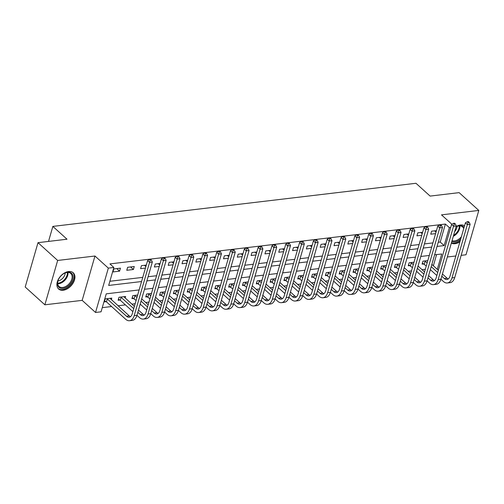<?xml version="1.0" encoding="UTF-8"?>
<svg xmlns="http://www.w3.org/2000/svg" width="504" height="504" viewBox="0 0 504 504"><rect width="100%" height="100%" fill="white"/><g stroke="black" fill="none" stroke-linecap="round" stroke-linejoin="round"><path stroke-width="0.76" d="M63.208 290.235A10.918 7.125 132.1 0 0 73.237 282.864A10.918 7.125 132.1 0 0 73.237 272.79A10.918 7.125 132.1 0 0 68.607 271.536A10.918 7.125 132.1 0 0 58.577 278.907A10.918 7.125 132.1 0 0 58.584 288.981A10.918 7.125 132.1 0 0 63.208 290.235M451.351 243.092A10.918 7.125 132.1 0 0 455.055 243.69A10.918 7.125 132.1 0 0 459.919 241.807M464.537 225.823A10.918 7.125 132.1 0 0 460.454 224.998A10.918 7.125 132.1 0 0 456.133 226.548M139.142 289.926L106.256 293.832L101.065 311.806L95.54 312.467L108.341 268.122L113.866 267.46L108.675 285.44L141.561 281.534M82.171 300.365L94.966 256.019L57.664 260.455L38.002 242.663L25.2 287.009L44.862 304.8L82.171 300.365L95.54 312.467M447.344 256.996L455.83 255.988M461.16 255.352L465.998 254.778L478.8 210.433L441.491 214.862L451.905 224.28M102.268 307.642L111.611 306.533M118.062 305.764L125.427 304.889M131.884 304.12L135.154 303.736M145.7 302.482L148.97 302.091M159.516 300.838L162.786 300.453M173.332 299.2L176.602 298.809M187.148 297.562L190.417 297.171M200.964 295.917L204.24 295.527M214.78 294.279L218.056 293.889M228.602 292.635L231.871 292.244M242.418 290.997L245.687 290.606M256.234 289.353L259.503 288.962M270.049 287.715L273.319 287.324M283.865 286.07L287.135 285.68M297.681 284.432L300.957 284.042M311.503 282.788L314.773 282.397M325.319 281.15L328.589 280.76M339.135 279.506L342.405 279.115M352.951 277.868L356.221 277.477M366.767 276.224L370.037 275.833M380.583 274.586L383.853 274.195M394.399 272.941L397.675 272.551M408.221 271.303L411.491 270.913M422.037 269.659L425.307 269.268M57.664 260.455L44.862 304.8M38.002 242.663L67.013 239.217L52.857 226.403L415.964 183.28L430.12 196.088L459.138 192.641L478.8 210.433M433.364 265.772L436.59 254.596M427.814 260.581L422.957 261.16L422.094 264.153L423.896 263.938M413.998 262.225L409.141 262.798L408.271 265.797L410.08 265.583M400.182 263.863L395.325 264.442L394.456 267.435L396.257 267.221M386.366 265.507L381.503 266.081L380.64 269.079L382.441 268.865M372.544 267.145L367.687 267.725L366.824 270.717L368.626 270.503M358.728 268.789L353.871 269.363L353.008 272.362L354.81 272.147M344.912 270.428L340.055 271.007L339.192 274L340.994 273.785M331.096 272.072L326.239 272.645L325.376 275.644L327.178 275.43M317.281 273.71L312.423 274.289L311.554 277.282L313.362 277.068M303.465 275.354L298.607 275.927L297.738 278.926L299.54 278.712M289.649 276.992L284.785 277.572L283.922 280.564L285.724 280.35M275.814 278.674L270.969 279.21L270.106 282.209L271.908 281.994M262.011 280.274L257.153 280.854L256.29 283.846L258.092 283.632M248.195 281.919L243.338 282.492L242.474 285.491L244.276 285.277M234.379 283.557L229.522 284.136L228.659 287.129L230.46 286.915M220.563 285.201L215.706 285.774L214.836 288.773L216.644 288.559M206.747 286.839L201.883 287.419L201.02 290.411L202.822 290.197M192.931 288.483L188.068 289.057L187.204 292.055L189.006 291.841M179.109 290.121L174.252 290.701L173.389 293.693L175.19 293.479M165.281 291.803L160.436 292.339L159.573 295.338L161.374 295.123M151.477 293.404L146.62 293.983L145.757 296.976L147.559 296.762M137.661 295.048L132.804 295.621L131.935 298.62L133.743 298.406M125.162 298.047L125.616 296.478L118.988 297.266L118.119 300.258L119.927 300.044M111.346 299.685L111.8 298.116L105.166 298.904L104.303 301.902L106.105 301.688M438.247 242.273L440.219 242.04L445.404 224.059L109.935 263.907L113.866 267.46M109.878 281.27L142.764 277.37M148.094 276.734L156.58 275.726M161.91 275.096L170.396 274.088M175.726 273.452L184.212 272.443M189.548 271.813L198.028 270.805M203.364 270.169L211.85 269.161M217.18 268.531L225.666 267.523M230.996 266.887L239.482 265.879M244.812 265.249L253.298 264.241M258.628 263.605L267.114 262.597M272.443 261.967L280.93 260.959M286.266 260.322L294.745 259.314M300.082 258.684L308.568 257.676M313.897 257.04L322.384 256.032M327.713 255.402L336.2 254.394M341.529 253.758L350.015 252.75M355.345 252.12L363.831 251.112M369.161 250.475L377.647 249.467M382.983 248.837L391.469 247.829M396.799 247.193L405.285 246.185M410.615 245.555L419.101 244.547M424.431 243.911L432.917 242.903M436.464 230.618L431.607 231.197L430.737 234.19L435.601 233.617M422.648 232.262L417.784 232.835L416.921 235.834L421.779 235.255M408.826 233.9L403.969 234.48L403.106 237.472L407.963 236.899M395.01 235.544L390.153 236.118L389.29 239.117L394.147 238.537M381.194 237.182L376.337 237.762L375.474 240.754L380.331 240.181M367.378 238.827L362.521 239.4L361.658 242.399L366.515 241.819M353.562 240.465L348.705 241.044L347.836 244.037L352.699 243.463M339.746 242.109L334.889 242.682L334.02 245.681L338.877 245.102M325.93 243.747L321.067 244.327L320.204 247.319L325.061 246.746M312.108 245.391L307.251 245.965L306.388 248.963L311.245 248.384M298.292 247.029L293.435 247.609L292.572 250.601L297.429 250.028M284.476 248.674L279.619 249.247L278.756 252.246L283.613 251.666M270.661 250.312L265.803 250.891L264.94 253.884L269.798 253.31M256.845 251.956L251.987 252.529L251.118 255.528L255.982 254.948M243.029 253.594L238.172 254.173L237.302 257.166L242.159 256.593M229.213 255.238L224.349 255.811L223.486 258.81L228.344 258.231M215.391 256.876L210.533 257.456L209.67 260.448L214.528 259.875M201.575 258.521L196.718 259.094L195.854 262.093L200.712 261.513M187.759 260.159L182.902 260.738L182.038 263.731L186.896 263.157M173.943 261.803L169.086 262.376L168.223 265.375L173.08 264.795M160.127 263.441L155.27 264.02L154.4 267.013L159.264 266.44M146.311 265.085L141.448 265.658L140.584 268.657L145.442 268.078M134.266 266.515L127.632 267.303L126.769 270.295L133.403 269.508L134.266 266.515M120.45 268.153L113.816 268.941L112.953 271.94L119.587 271.152L120.45 268.153M52.857 226.403L48.529 241.41M94.966 256.019L108.341 268.122M445.404 224.059L449.341 227.619L450.721 227.455M437.302 269.331L441.731 253.984L434.624 254.829M429.295 255.459L420.809 256.467M415.472 257.103L406.993 258.111M401.656 258.741L393.17 259.749M387.841 260.385L379.354 261.393M374.025 262.023L365.539 263.031M360.209 263.668L351.723 264.676M346.393 265.306L337.907 266.314M332.577 266.95L324.091 267.958M318.755 268.588L310.275 269.596M304.939 270.232L296.453 271.24M291.123 271.87L282.637 272.878M277.307 273.514L268.821 274.522M263.491 275.152L255.005 276.161M249.675 276.797L241.189 277.805M235.859 278.435L227.373 279.443M222.037 280.079L213.551 281.087M208.221 281.717L199.735 282.725M194.405 283.361L185.919 284.369M180.589 284.999L172.103 286.007M166.774 286.644L158.287 287.652M152.958 288.282L144.472 289.29M437.044 246.437L444.15 245.593L449.341 227.619M146.891 280.904L155.377 279.896M160.707 279.26L169.193 278.252M174.523 277.622L183.009 276.614M188.345 275.978L196.825 274.97M202.161 274.34L210.647 273.332M215.977 272.696L224.463 271.688M229.792 271.058L238.279 270.049M243.608 269.413L252.094 268.405M257.424 267.775L265.91 266.767M271.24 266.131L279.726 265.123M285.062 264.493L293.548 263.485M298.878 262.849L307.364 261.841M312.694 261.211L321.18 260.203M326.51 259.566L334.996 258.558M340.326 257.928L348.812 256.92M354.142 256.284L362.628 255.276M367.958 254.646L376.444 253.638M381.78 253.002L390.266 251.994M395.596 251.364L404.082 250.356M409.412 249.719L417.898 248.711M423.228 248.081L431.714 247.073M440.219 242.04L444.15 245.593M434.543 230.845L436.01 232.174M420.727 232.489L422.195 233.818M406.911 234.127L408.379 235.456M393.095 235.771L394.563 237.101M379.279 237.409L380.747 238.738M365.463 239.053L366.931 240.383M351.641 240.692L353.115 242.021M337.825 242.336L339.293 243.665M324.009 243.974L325.477 245.303M310.193 245.618L311.661 246.947M296.377 247.256L297.845 248.585M282.561 248.9L284.029 250.23M268.745 250.538L270.213 251.868M254.923 252.183L256.397 253.512M241.107 253.821L242.575 255.15M227.291 255.465L228.759 256.794M213.476 257.103L214.943 258.432M199.66 258.747L201.127 260.077M185.844 260.385L187.312 261.715M172.028 262.03L173.496 263.359M158.206 263.668L159.68 264.997M144.39 265.312L145.858 266.641M130.574 266.95L133.403 269.508M116.758 268.594L119.587 271.152M469.155 222.289L468.367 221.577L467.265 221.71L468.052 222.422L469.155 222.289L470.125 224.286L467.365 224.614L451.987 277.887A10.502 6.369 83.2 0 1 447.325 282.977A10.502 6.369 83.2 0 1 443.495 281.541L440.924 279.216M436.842 275.524L430.347 269.646M426.264 265.954L422.384 263.138M431.859 264.405L438.354 270.283M442.436 273.981L447.117 278.214A6.999 4.246 -96.8 0 0 448.251 278.951M424.759 260.946L427.127 262.956M431.21 266.647L437.711 272.525M441.794 276.224L444.358 278.542A6.999 4.246 -96.8 0 0 446.909 279.5A6.999 4.246 -96.8 0 0 450.022 276.11L465.394 222.831L467.265 221.71M470.125 224.286L454.747 277.559A10.502 6.369 83.2 0 1 450.091 282.649L447.325 282.977M468.052 222.422L467.365 224.614L465.394 222.831M425.124 261.141L424.255 264.134M455.339 223.933L454.551 223.222L453.449 223.354L454.236 224.066L455.339 223.933L456.309 225.924L453.543 226.252L438.171 279.531A10.502 6.369 83.2 0 1 433.509 284.615A10.502 6.369 83.2 0 1 429.673 283.179L427.109 280.86A10.502 6.369 83.2 0 1 422.453 285.932L419.693 286.259A10.502 6.369 83.2 0 1 415.857 284.823L413.293 282.498M423.026 277.162L416.531 271.284M412.448 267.593L408.568 264.776M418.043 266.049L424.538 271.927M428.62 275.619L433.301 279.852A6.999 4.246 -96.8 0 0 434.429 280.596M410.943 262.584L413.311 264.594M417.394 268.292L423.896 274.17M427.978 277.862L430.542 280.186A6.999 4.246 -96.8 0 0 433.094 281.144A6.999 4.246 -96.8 0 0 436.199 277.748L451.578 224.475L453.449 223.354M456.309 225.924L440.931 279.197A10.502 6.369 83.2 0 1 436.269 284.288L433.509 284.615M454.236 224.066L453.543 226.252L451.578 224.475M411.302 262.779L410.439 265.778M409.21 278.807L402.715 272.929M398.632 269.231L394.752 266.414M404.227 267.687L410.722 273.565M414.805 277.263L419.486 281.497A6.999 4.246 -96.8 0 0 420.613 282.234M397.127 264.228L399.496 266.238M403.578 269.93L410.073 275.808M414.156 279.506L416.726 281.824A6.999 4.246 -96.8 0 0 419.278 282.782A6.999 4.246 -96.8 0 0 422.384 279.392L437.762 226.113L439.633 224.992L440.42 225.704L441.523 225.572L440.735 224.86L439.633 224.992M441.523 225.572L442.493 227.569L427.115 280.841L424.349 281.169A10.502 6.369 83.2 0 1 419.693 286.259M442.493 227.569L439.727 227.896L424.349 281.169M440.42 225.704L439.727 227.896L437.762 226.113M397.486 264.424L396.623 267.416M427.707 227.216L426.919 226.504L425.817 226.636L426.598 227.348L427.707 227.216L428.677 229.207L425.911 229.534L410.533 282.813A10.502 6.369 83.2 0 1 405.877 287.897A10.502 6.369 83.2 0 1 402.041 286.461L399.477 284.143A10.502 6.369 83.2 0 1 394.821 289.214L392.055 289.542A10.502 6.369 83.2 0 1 388.225 288.105L385.661 285.781A10.502 6.369 83.2 0 1 381.005 290.852L378.239 291.18A10.502 6.369 83.2 0 1 374.409 289.743L371.845 287.425M395.394 280.445L388.899 274.567M384.817 270.875L380.936 268.059M390.411 269.331L396.906 275.209M400.989 278.901L405.67 283.135A6.999 4.246 -96.8 0 0 406.797 283.878M383.311 265.866L385.68 267.876M389.762 271.574L396.257 277.452M400.34 281.144L402.904 283.469A6.999 4.246 -96.8 0 0 405.462 284.426A6.999 4.246 -96.8 0 0 408.568 281.03L423.946 227.758L425.817 226.636M428.677 229.207L413.299 282.479A10.502 6.369 83.2 0 1 408.637 287.57L405.877 287.897M426.598 227.348L425.911 229.534L423.946 227.758M383.67 266.062L382.807 269.06M381.578 282.089L375.077 276.211M370.994 272.513L367.12 269.697M376.589 270.969L383.09 276.847M387.173 280.545L391.854 284.779A6.999 4.246 -96.8 0 0 392.981 285.516M369.489 267.511L371.864 269.52M375.946 273.212L382.441 279.09M386.524 282.788L389.088 285.106A6.999 4.246 -96.8 0 0 391.646 286.064A6.999 4.246 -96.8 0 0 394.752 282.675L410.13 229.396L411.995 228.274L412.782 228.986L413.891 228.854L413.104 228.142L411.995 228.274M413.891 228.854L414.861 230.851L399.483 284.124L396.717 284.451A10.502 6.369 83.2 0 1 392.055 289.542M414.861 230.851L412.096 231.178L396.717 284.451M412.782 228.986L412.096 231.178L410.13 229.396M369.854 267.706L368.991 270.698M456.044 226.844A9.45 6.168 -47.9 0 1 456.404 226.649A9.45 6.168 -47.9 0 1 464.064 227.449M463.712 228.671A8.751 5.714 132.1 0 0 462.603 226.932A8.751 5.714 132.1 0 0 456.233 226.743M457.059 226.384A6.892 4.498 -47.9 0 1 455.219 230.952A6.892 4.498 -47.9 0 1 454.671 231.607M451.445 242.777A10.849 7.081 132.1 0 0 460.31 240.446M460.776 238.846A9.45 6.168 -47.9 0 1 451.823 241.466M452.063 240.641A8.751 5.714 132.1 0 0 461.368 236.786M62.943 288.408A9.45 6.168 -47.9 0 1 58.117 280.312A9.45 6.168 -47.9 0 1 64.556 273.193A9.45 6.168 -47.9 0 1 67.618 272.229A9.45 6.168 -47.9 0 1 72.74 279.43A9.45 6.168 -47.9 0 1 62.943 288.408M58.193 280.13A8.751 5.714 132.1 0 0 59.018 286.448A8.751 5.714 132.1 0 0 62.723 287.45A8.751 5.714 132.1 0 0 70.762 281.547A8.751 5.714 132.1 0 0 70.755 273.47A8.751 5.714 132.1 0 0 67.051 272.469A8.751 5.714 132.1 0 0 64.386 273.281M58.029 288.389A10.849 7.081 132.1 0 0 62.597 289.605A10.849 7.081 132.1 0 0 72.544 282.309A10.849 7.081 132.1 0 0 72.589 272.299M65.211 272.929A6.892 4.498 -47.9 0 1 57.922 280.986M367.762 283.727L361.261 277.849M357.179 274.157L353.304 271.341M362.773 272.614L369.274 278.492M373.357 282.183L378.038 286.417A6.999 4.246 -96.8 0 0 379.166 287.16M355.673 269.149L358.048 271.158M362.13 274.856L368.626 280.734M372.708 284.426L375.272 286.751A6.999 4.246 -96.8 0 0 377.83 287.708A6.999 4.246 -96.8 0 0 380.936 284.313L396.314 231.04L398.179 229.918L398.966 230.63L400.075 230.498L399.288 229.786L398.179 229.918M400.075 230.498L401.039 232.489L385.667 285.762L382.901 286.089A10.502 6.369 83.2 0 1 378.239 291.18M401.039 232.489L398.28 232.817L382.901 286.089M398.966 230.63L398.28 232.817L396.314 231.04M356.038 269.344L355.175 272.343M386.253 232.136L385.472 231.424L384.363 231.556L385.151 232.268L386.253 232.136L387.223 234.133L384.464 234.461L369.086 287.734A10.502 6.369 83.2 0 1 364.424 292.824A10.502 6.369 83.2 0 1 360.593 291.388L358.029 289.063M353.947 285.371L347.445 279.493M343.363 275.795L339.482 272.979M348.957 274.252L355.459 280.13M359.541 283.828L364.222 288.061A6.999 4.246 -96.8 0 0 365.35 288.798M341.857 270.793L344.226 272.803M348.308 276.494L354.81 282.372M358.892 286.07L361.456 288.389A6.999 4.246 -96.8 0 0 364.014 289.346A6.999 4.246 -96.8 0 0 367.12 285.957L382.498 232.678L384.363 231.556M387.223 234.133L371.845 287.406A10.502 6.369 83.2 0 1 367.189 292.496L364.424 292.824M385.151 232.268L384.464 234.461L382.498 232.678M342.222 270.982L341.353 273.981M372.437 233.78L371.65 233.069L370.547 233.201L371.335 233.913L372.437 233.78L373.407 235.771L370.642 236.099L355.27 289.372A10.502 6.369 83.2 0 1 350.608 294.462A10.502 6.369 83.2 0 1 346.777 293.026L344.207 290.707M340.124 287.009L333.629 281.131M329.547 277.439L325.666 274.623M335.141 275.896L341.636 281.774M345.719 285.466L350.4 289.699A6.999 4.246 -96.8 0 0 351.534 290.443M328.041 272.431L330.41 274.441M334.492 278.139L340.994 284.017M345.076 287.708L347.64 290.027A6.999 4.246 -96.8 0 0 350.192 290.991A6.999 4.246 -96.8 0 0 353.304 287.595L368.676 234.322L370.547 233.201M373.407 235.771L358.029 289.044A10.502 6.369 83.2 0 1 353.373 294.134L350.608 294.462M371.335 233.913L370.642 236.099L368.676 234.322M328.406 272.626L327.537 275.625M358.621 235.418L357.834 234.707L356.731 234.839L357.519 235.551L358.621 235.418L359.591 237.416L356.826 237.743L341.454 291.016A10.502 6.369 83.2 0 1 336.792 296.106A10.502 6.369 83.2 0 1 332.955 294.67L330.391 292.345M326.309 288.653L319.813 282.776M315.731 279.077L311.85 276.261M321.325 277.534L327.821 283.412M331.903 287.11L336.584 291.344A6.999 4.246 -96.8 0 0 337.712 292.081M314.225 274.075L316.594 276.085M320.676 279.777L327.178 285.655M331.26 289.353L333.824 291.671A6.999 4.246 -96.8 0 0 336.376 292.629A6.999 4.246 -96.8 0 0 339.482 289.239L354.86 235.96L356.731 234.839M359.591 237.416L344.213 290.688A10.502 6.369 83.2 0 1 339.551 295.779L336.792 296.106M357.519 235.551L356.826 237.743L354.86 235.96M314.584 274.264L313.721 277.263M344.805 237.063L344.018 236.351L342.915 236.483L343.703 237.195L344.805 237.063L345.776 239.053L343.01 239.381L327.631 292.654A10.502 6.369 83.2 0 1 322.976 297.744A10.502 6.369 83.2 0 1 319.139 296.308L316.575 293.989M312.493 290.291L305.997 284.413M301.915 280.722L298.034 277.906M307.509 279.178L314.005 285.056M318.087 288.748L322.768 292.981A6.999 4.246 -96.8 0 0 323.896 293.725M300.409 275.713L302.778 277.723M306.86 281.421L313.356 287.299M317.438 290.991L320.008 293.309A6.999 4.246 -96.8 0 0 322.56 294.273A6.999 4.246 -96.8 0 0 325.666 290.877L341.044 237.604L342.915 236.483M345.776 239.053L330.397 292.326A10.502 6.369 83.2 0 1 325.735 297.417L322.976 297.744M343.703 237.195L343.01 239.381L341.044 237.604M300.768 275.909L299.905 278.907M330.989 238.701L330.202 237.989L329.099 238.121L329.881 238.833L330.989 238.701L331.96 240.698L329.194 241.025L313.816 294.298A10.502 6.369 83.2 0 1 309.16 299.389A10.502 6.369 83.2 0 1 305.323 297.952L302.759 295.627M298.677 291.936L292.181 286.058M288.099 282.36L284.218 279.544M293.693 280.816L300.189 286.694M304.271 290.392L308.952 294.626A6.999 4.246 -96.8 0 0 310.08 295.363M286.593 277.358L288.962 279.367M293.044 283.059L299.54 288.937M303.622 292.635L306.186 294.953A6.999 4.246 -96.8 0 0 308.744 295.911A6.999 4.246 -96.8 0 0 311.85 292.522L327.228 239.243L329.099 238.121M331.96 240.698L316.581 293.971A10.502 6.369 83.2 0 1 311.919 299.061L309.16 299.389M329.881 238.833L329.194 241.025L327.228 239.243M286.952 277.547L286.089 280.545M317.173 240.345L316.386 239.633L315.277 239.765L316.065 240.477L317.173 240.345L318.144 242.336L315.378 242.663L300 295.936A10.502 6.369 83.2 0 1 295.338 301.027A10.502 6.369 83.2 0 1 291.507 299.59L288.943 297.272A10.502 6.369 83.2 0 1 284.288 302.343L281.522 302.671A10.502 6.369 83.2 0 1 277.691 301.234L275.127 298.91A10.502 6.369 83.2 0 1 270.472 303.981L267.706 304.309A10.502 6.369 83.2 0 1 263.875 302.873L261.305 300.554M284.861 293.574L278.359 287.696M274.277 284.004L270.402 281.188M279.871 282.461L286.373 288.338M290.455 292.03L295.136 296.264A6.999 4.246 -96.8 0 0 296.264 297.007M272.771 278.995L275.146 281.005M279.229 284.703L285.724 290.581M289.806 294.273L292.37 296.591A6.999 4.246 -96.8 0 0 294.928 297.555A6.999 4.246 -96.8 0 0 298.034 294.16L313.412 240.887L315.277 239.765M318.144 242.336L302.765 295.609A10.502 6.369 83.2 0 1 298.103 300.699L295.338 301.027M316.065 240.477L315.378 242.663L313.412 240.887M273.137 279.191L272.273 282.19M271.045 295.218L264.543 289.34M260.461 285.642L256.586 282.826M266.055 284.099L272.557 289.976M276.639 293.674L281.32 297.908A6.999 4.246 -96.8 0 0 282.448 298.645M258.955 280.64L261.33 282.649M265.413 286.341L271.908 292.219M275.99 295.917L278.554 298.236A6.999 4.246 -96.8 0 0 281.112 299.193A6.999 4.246 -96.8 0 0 284.218 295.804L299.596 242.525L301.461 241.403L302.249 242.115L303.358 241.983L302.57 241.271L301.461 241.403M303.358 241.983L304.322 243.98L288.95 297.253L286.184 297.581A10.502 6.369 83.2 0 1 281.522 302.671M304.322 243.98L301.562 244.308L286.184 297.581M302.249 242.115L301.562 244.308L299.596 242.525M259.321 280.829L258.457 283.828M257.223 296.856L250.727 290.978M246.645 287.286L242.764 284.47M252.239 285.743L258.741 291.621M262.823 295.312L267.504 299.546A6.999 4.246 -96.8 0 0 268.632 300.289M245.139 282.278L247.508 284.288M251.591 287.986L258.092 293.863M262.174 297.555L264.739 299.874A6.999 4.246 -96.8 0 0 267.296 300.838A6.999 4.246 -96.8 0 0 270.402 297.442L285.774 244.169L287.645 243.048L288.433 243.76L289.535 243.627L288.754 242.915L287.645 243.048M289.535 243.627L290.506 245.618L275.127 298.891L272.368 299.219A10.502 6.369 83.2 0 1 267.706 304.309M290.506 245.618L287.746 245.946L272.368 299.219M288.433 243.76L287.746 245.946L285.774 244.169M245.505 282.473L244.635 285.472M275.719 245.265L274.932 244.553L273.829 244.686L274.617 245.398L275.719 245.265L276.69 247.262L273.924 247.59L258.552 300.863A10.502 6.369 83.2 0 1 253.89 305.953A10.502 6.369 83.2 0 1 250.06 304.517L247.489 302.192A10.502 6.369 83.2 0 1 242.833 307.264L240.074 307.591A10.502 6.369 83.2 0 1 236.237 306.155L233.673 303.836M243.407 298.5L236.912 292.622M232.829 288.924L228.948 286.108M238.423 287.381L244.919 293.259M249.001 296.957L253.682 301.19A6.999 4.246 -96.8 0 0 254.81 301.928M231.323 283.922L233.692 285.932M237.775 289.624L244.276 295.502M248.359 299.2L250.923 301.518A6.999 4.246 -96.8 0 0 253.474 302.476A6.999 4.246 -96.8 0 0 256.586 299.086L271.958 245.807L273.829 244.686M276.69 247.262L261.311 300.535A10.502 6.369 83.2 0 1 256.656 305.626L253.89 305.953M274.617 245.398L273.924 247.59L271.958 245.807M231.689 284.111L230.819 287.11M229.591 300.138L223.096 294.26M219.013 290.569L215.132 287.752M224.608 289.025L231.103 294.903M235.185 298.595L239.866 302.828A6.999 4.246 -96.8 0 0 240.994 303.572M217.507 285.56L219.876 287.57M223.959 291.268L230.454 297.146M234.536 300.838L237.107 303.156A6.999 4.246 -96.8 0 0 239.658 304.12A6.999 4.246 -96.8 0 0 242.764 300.724L258.142 247.451L260.014 246.33L260.801 247.042L261.904 246.91L261.116 246.198L260.014 246.33M261.904 246.91L262.874 248.9L247.496 302.173L244.736 302.501A10.502 6.369 83.2 0 1 240.074 307.591M262.874 248.9L260.108 249.228L244.736 302.501M260.801 247.042L260.108 249.228L258.142 247.451M217.867 285.755L217.004 288.754M248.088 248.548L247.3 247.836L246.198 247.968L246.979 248.68L248.088 248.548L249.058 250.545L246.292 250.872L230.914 304.145A10.502 6.369 83.2 0 1 226.258 309.236A10.502 6.369 83.2 0 1 222.422 307.799L219.857 305.474M215.775 301.783L209.28 295.905M205.197 292.207L201.317 289.391M210.792 290.663L217.287 296.541M221.369 300.239L226.05 304.473A6.999 4.246 -96.8 0 0 227.178 305.21M203.692 287.204L206.06 289.214M210.143 292.906L216.638 298.784M220.721 302.482L223.285 304.8A6.999 4.246 -96.8 0 0 225.842 305.758A6.999 4.246 -96.8 0 0 228.948 302.368L244.327 249.089L246.198 247.968M249.058 250.545L233.68 303.817A10.502 6.369 83.2 0 1 229.018 308.908L226.258 309.236M246.979 248.68L246.292 250.872L244.327 249.089M204.051 287.393L203.188 290.392M234.272 250.192L233.484 249.48L232.376 249.612L233.163 250.324L234.272 250.192L235.242 252.183L232.476 252.51L217.098 305.783A10.502 6.369 83.2 0 1 212.436 310.873A10.502 6.369 83.2 0 1 208.606 309.437L206.042 307.119M201.959 303.421L195.464 297.543M191.381 293.851L187.501 291.035M196.976 292.307L203.471 298.185M207.553 301.877L212.234 306.111A6.999 4.246 -96.8 0 0 213.362 306.854M189.876 288.842L192.244 290.852M196.327 294.55L202.822 300.428M206.905 304.12L209.469 306.438A6.999 4.246 -96.8 0 0 212.026 307.402A6.999 4.246 -96.8 0 0 215.132 304.007L230.511 250.734L232.376 249.612M235.242 252.183L219.864 305.456A10.502 6.369 83.2 0 1 215.202 310.546L212.436 310.873M233.163 250.324L232.476 252.51L230.511 250.734M190.235 289.038L189.372 292.036M220.456 251.83L219.668 251.118L218.56 251.25L219.347 251.962L220.456 251.83L221.42 253.827L218.66 254.155L203.282 307.427A10.502 6.369 83.2 0 1 198.62 312.518A10.502 6.369 83.2 0 1 194.79 311.081L192.226 308.757M188.143 305.065L181.642 299.187M177.559 295.489L173.685 292.673M183.154 293.945L189.655 299.823M193.738 303.521L198.418 307.755A6.999 4.246 -96.8 0 0 199.546 308.492M176.053 290.487L178.429 292.496M182.511 296.188L189.006 302.066M193.089 305.764L195.653 308.083A6.999 4.246 -96.8 0 0 198.211 309.04A6.999 4.246 -96.8 0 0 201.317 305.651L216.695 252.372L218.56 251.25M221.42 253.827L206.048 307.1A10.502 6.369 83.2 0 1 201.386 312.19L198.62 312.518M219.347 251.962L218.66 254.155L216.695 252.372M176.419 290.676L175.556 293.674M206.634 253.474L205.852 252.762L204.744 252.895L205.531 253.607L206.634 253.474L207.604 255.465L204.844 255.793L189.466 309.065A10.502 6.369 83.2 0 1 184.804 314.156A10.502 6.369 83.2 0 1 180.974 312.719L178.41 310.401M174.327 306.703L167.826 300.825M163.743 297.133L159.863 294.317M169.338 295.59L175.839 301.468M179.922 305.159L184.603 309.393A6.999 4.246 -96.8 0 0 185.73 310.136M162.238 292.125L164.606 294.134M168.689 297.832L175.19 303.71M179.273 307.402L181.837 309.721A6.999 4.246 -96.8 0 0 184.395 310.685A6.999 4.246 -96.8 0 0 187.501 307.289L202.879 254.016L204.744 252.895M207.604 255.465L192.232 308.738A10.502 6.369 83.2 0 1 187.57 313.828L184.804 314.156M205.531 253.607L204.844 255.793L202.879 254.016M162.603 292.32L161.734 295.312M192.818 255.112L192.03 254.4L190.928 254.533L191.715 255.244L192.818 255.112L193.788 257.109L191.029 257.437L175.65 310.71A10.502 6.369 83.2 0 1 170.988 315.8A10.502 6.369 83.2 0 1 167.158 314.364L164.588 312.039M160.505 308.347L154.01 302.469M149.927 298.771L146.047 295.955M155.522 297.228L162.017 303.106M166.099 306.804L170.787 311.037A6.999 4.246 -96.8 0 0 171.914 311.774M148.422 293.769L150.791 295.779M154.873 299.471L161.374 305.348M165.457 309.047L168.021 311.365A6.999 4.246 -96.8 0 0 170.572 312.322A6.999 4.246 -96.8 0 0 173.685 308.927L189.057 255.654L190.928 254.533M193.788 257.109L178.41 310.382A10.502 6.369 83.2 0 1 173.754 315.473L170.988 315.8M191.715 255.244L191.029 257.437L189.057 255.654M148.787 293.958L147.918 296.957M179.002 256.757L178.214 256.045L177.112 256.177L177.899 256.889L179.002 256.757L179.972 258.747L177.206 259.075L161.834 312.348A10.502 6.369 83.2 0 1 157.172 317.438A10.502 6.369 83.2 0 1 153.336 316.002L150.772 313.683M146.689 309.985L140.194 304.107M136.112 300.416L132.231 297.599M141.706 298.872L148.201 304.75M152.284 308.442L156.965 312.675A6.999 4.246 -96.8 0 0 158.092 313.419M134.606 295.407L136.975 297.417M141.057 301.115L147.559 306.993M151.641 310.685L154.205 313.003A6.999 4.246 -96.8 0 0 156.757 313.967A6.999 4.246 -96.8 0 0 159.869 310.571L175.241 257.298L177.112 256.177M179.972 258.747L164.594 312.02A10.502 6.369 83.2 0 1 159.938 317.111L157.172 317.438M177.899 256.889L177.206 259.075L175.241 257.298M134.965 295.602L134.102 298.595M165.186 258.394L164.398 257.683L163.296 257.815L164.083 258.527L165.186 258.394L166.156 260.392L163.391 260.719L148.012 313.992A10.502 6.369 83.2 0 1 143.357 319.082A10.502 6.369 83.2 0 1 139.52 317.64L136.956 315.321A10.502 6.369 83.2 0 1 132.3 320.393L129.541 320.72A10.502 6.369 83.2 0 1 125.704 319.284L106.47 301.877L104.599 300.882M132.873 311.63L120.286 300.239L118.415 299.237M123.814 296.692L134.385 306.388M138.468 310.086L143.149 314.32A6.999 4.246 -96.8 0 0 144.276 315.057M120.79 297.051L133.736 308.631M137.819 312.329L140.389 314.647A6.999 4.246 -96.8 0 0 142.941 315.605A6.999 4.246 -96.8 0 0 146.047 312.209L161.425 258.936L163.296 257.815M166.156 260.392L150.778 313.664A10.502 6.369 83.2 0 1 146.116 318.755L143.357 319.082M164.083 258.527L163.391 260.719L161.425 258.936M121.149 297.24L120.286 300.239M109.998 298.33L129.333 315.958A6.999 4.246 -96.8 0 0 130.46 316.701M106.974 298.689L126.567 316.285A6.999 4.246 -96.8 0 0 129.125 317.249A6.999 4.246 -96.8 0 0 132.231 313.853L147.609 260.581L149.48 259.459L150.261 260.171L151.37 260.039L150.583 259.327L149.48 259.459M151.37 260.039L152.34 262.03L136.962 315.302L134.196 315.63A10.502 6.369 83.2 0 1 129.541 320.72M152.34 262.03L149.575 262.357L134.196 315.63M150.261 260.171L149.575 262.357L147.609 260.581M107.333 298.885L106.47 301.877M447.117 278.214L444.358 278.542M454.747 277.559L451.987 277.887M433.301 279.852L430.542 280.186M440.931 279.197L438.171 279.531M419.486 281.497L416.726 281.824M405.67 283.135L402.904 283.469M413.299 282.479L410.533 282.813M391.854 284.779L389.088 285.106M459.818 225.887A8.751 5.714 -47.9 0 1 457.538 232.747A8.751 5.714 -47.9 0 1 453.316 236.3M453.587 235.349A8.461 5.525 132.1 0 0 456.983 232.294A8.461 5.525 132.1 0 0 459.22 225.899M67.977 272.431A8.751 5.714 -47.9 0 1 58.628 283.746A8.751 5.714 -47.9 0 1 57.702 283.784M57.651 283.191A8.461 5.525 132.1 0 0 58.306 283.147A8.461 5.525 132.1 0 0 67.379 272.437M378.038 286.417L375.272 286.751M364.222 288.061L361.456 288.389M371.845 287.406L369.086 287.734M350.4 289.699L347.64 290.027M358.029 289.044L355.27 289.372M336.584 291.344L333.824 291.671M344.213 290.688L341.454 291.016M322.768 292.981L320.008 293.309M330.397 292.326L327.631 292.654M308.952 294.626L306.186 294.953M316.581 293.971L313.816 294.298M295.136 296.264L292.37 296.591M302.765 295.609L300 295.936M281.32 297.908L278.554 298.236M267.504 299.546L264.739 299.874M253.682 301.19L250.923 301.518M261.311 300.535L258.552 300.863M239.866 302.828L237.107 303.156M226.05 304.473L223.285 304.8M233.68 303.817L230.914 304.145M212.234 306.111L209.469 306.438M219.864 305.456L217.098 305.783M198.418 307.755L195.653 308.083M206.048 307.1L203.282 307.427M184.603 309.393L181.837 309.721M192.232 308.738L189.466 309.065M170.787 311.037L168.021 311.365M178.41 310.382L175.65 310.71M156.965 312.675L154.205 313.003M164.594 312.02L161.834 312.348M143.149 314.32L140.389 314.647M150.778 313.664L148.012 313.992M129.333 315.958L126.567 316.285"/></g></svg>
